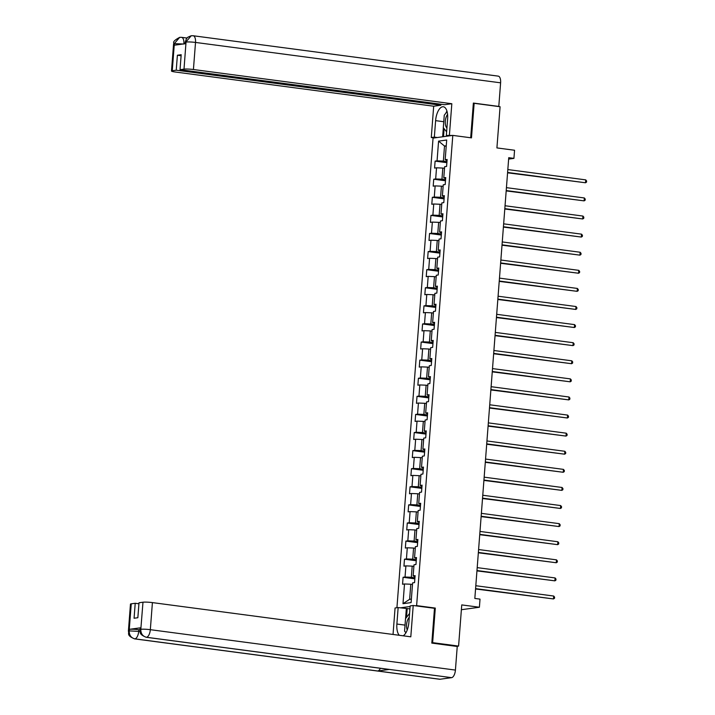 <?xml version="1.0" encoding="UTF-8"?>
<svg xmlns="http://www.w3.org/2000/svg" width="715" height="715" viewBox="0 0 715 715"><rect width="100%" height="100%" fill="white"/><g stroke="black" fill="none" stroke-linecap="round" stroke-linejoin="round"><path stroke-width="1.07" d="M431.842 642.758L432.638 642.651L435.301 608.081L416.622 605.614L452.801 135.394L433.058 138.102L396.923 607.732M432.638 642.651L458.583 646.083L456.483 646.369M452.801 135.394L471.48 137.87L474.143 103.3L473.339 103.416M474.143 103.3L500.089 106.741L496.916 147.916L514.559 150.248L513.933 158.373L508.74 157.684L474.832 598.437L480.015 599.125L479.399 607.241L461.756 604.908L458.583 646.083M416.622 605.614L415.388 605.784M410.106 606.508L400.311 607.848M438.581 141.132L437.062 160.848L435.113 161.116L434.577 168.079L436.525 167.81L435.676 178.947L433.728 179.215L433.192 186.168L435.14 185.909L434.282 197.036L432.334 197.304L431.797 204.267L433.746 203.998L432.888 215.135L430.939 215.403L430.403 222.356L432.352 222.097L431.494 233.224L429.545 233.492L429.009 240.455L430.957 240.186L430.099 251.322L428.16 251.591L427.624 258.544L429.563 258.285L428.714 269.412L426.766 269.68L426.229 276.642L428.178 276.374L427.32 287.51L425.371 287.779L424.835 294.741L426.784 294.473L425.925 305.609L423.977 305.868L423.441 312.83L425.389 312.562L424.531 323.698L422.583 323.967L422.047 330.929L423.995 330.661L423.146 341.797L421.198 342.056L420.661 349.018L422.61 348.75L421.752 359.886L419.803 360.154L419.267 367.117L421.215 366.849L420.357 377.985L418.409 378.244L417.873 385.206L419.821 384.938L418.963 396.074L417.015 396.342L416.479 403.305L418.427 403.037L417.569 414.173L415.63 414.441L415.093 421.394L417.033 421.126L416.184 432.262L414.235 432.53L413.699 439.493L415.647 439.225L414.789 450.361L412.841 450.629L412.305 457.582L414.253 457.314L413.395 468.45L411.447 468.718L410.911 475.681L412.859 475.412L412.001 486.549L410.053 486.817L409.516 493.77L411.465 493.502L410.616 504.638L408.667 504.906L408.131 511.869L410.079 511.6L409.221 522.736L407.273 523.005L406.737 529.958L408.685 529.69L407.827 540.826L405.879 541.094L405.342 548.056L407.291 547.788L406.433 558.924L404.484 559.193L403.948 566.146L405.897 565.878L405.039 577.014L403.09 577.282L402.563 584.244L404.502 583.976L402.992 603.692L411.098 602.584L412.618 582.868L414.566 582.6L415.102 575.638L413.154 575.906L414.012 564.77L415.96 564.501L416.496 557.539L414.548 557.807L415.397 546.671L417.346 546.412L417.882 539.45L415.933 539.718L416.791 528.582L418.74 528.313L419.276 521.351L417.328 521.619L418.186 510.483L420.134 510.224L420.67 503.262L418.722 503.53L419.58 492.394L421.528 492.126L422.065 485.163L420.116 485.431L420.974 474.295L422.914 474.027L423.45 467.074L421.51 467.342L422.359 456.206L424.308 455.938L424.844 448.975L422.896 449.243L423.754 438.107L425.702 437.839L426.238 430.886L424.29 431.154L425.148 420.018L427.096 419.75L427.633 412.787L425.684 413.056L426.542 401.919L428.491 401.651L429.027 394.698L427.078 394.966L427.928 383.83L429.876 383.562L430.412 376.599L428.464 376.868L429.322 365.731L431.27 365.463L431.806 358.51L429.858 358.778L430.716 347.642L432.664 347.374L433.201 340.411L431.252 340.68L432.11 329.544L434.059 329.275L434.595 322.322L432.647 322.59L433.505 311.454L435.453 311.186L435.98 304.224L434.041 304.492L434.89 293.356L436.838 293.087L437.374 286.134L435.426 286.393L436.284 275.266L438.232 274.998L438.769 268.036L436.82 268.304L437.678 257.168L439.627 256.899L440.163 249.946L438.215 250.205L439.073 239.078L441.021 238.81L441.557 231.848L439.609 232.116L440.458 220.98L442.406 220.712L442.943 213.749L440.994 214.017L441.852 202.89L443.8 202.622L444.337 195.66L442.388 195.928L443.246 184.792L445.195 184.524L445.731 177.561L443.783 177.829L444.641 166.693L446.589 166.434L447.125 159.472L445.177 159.74L446.696 140.024L438.581 141.132L444.507 146.03L443.354 161.107L446.955 161.59M414.941 577.756L411.331 577.273L412.189 566.137L413.887 566.36M415.022 576.683L413.154 575.906M405.039 577.014L411.331 577.273M405.897 565.878L412.189 566.137M416.327 559.657L412.716 559.184L413.574 548.048L415.281 548.271M416.416 558.594L414.548 557.807M406.433 558.924L412.716 559.184M407.291 547.788L413.574 548.048M417.721 541.559L414.11 541.085L414.968 529.949L416.675 530.173M417.801 540.495L415.933 539.718M407.827 540.826L414.11 541.085M408.685 529.69L414.968 529.949M419.115 523.469L415.504 522.996L416.362 511.86L418.06 512.083M419.196 522.406L417.328 521.619M409.221 522.736L415.504 522.996M410.079 511.6L416.362 511.86M420.509 505.371L416.899 504.897L417.757 493.761L419.455 493.985M420.59 504.307L418.722 503.53M410.616 504.638L416.899 504.897M411.465 493.502L417.757 493.761M421.895 487.281L418.293 486.799L419.142 475.672L420.849 475.895M421.984 486.209L420.116 485.431M412.001 486.549L418.293 486.799M412.859 475.412L419.142 475.672M423.289 469.183L419.678 468.709L420.536 457.573L422.243 457.797M423.369 468.119L421.51 467.342M413.395 468.45L419.678 468.709M414.253 457.314L420.536 457.573M424.683 451.094L421.072 450.611L421.93 439.484L423.629 439.707M424.764 450.021L422.896 449.243M414.789 450.361L421.072 450.611M415.647 439.225L421.93 439.484M426.077 432.995L422.467 432.521L423.325 421.385L425.023 421.609M426.158 431.931L424.29 431.154M416.184 432.262L422.467 432.521M417.033 421.126L423.325 421.385M427.472 414.906L423.861 414.423L424.719 403.296L426.417 403.519M427.552 413.833L425.684 413.056M417.569 414.173L423.861 414.423M418.427 403.037L424.719 403.296M428.857 396.807L425.246 396.333L426.104 385.197L427.811 385.421M428.946 395.744L427.078 394.966M418.963 396.074L425.246 396.333M419.821 384.938L426.104 385.197M430.251 378.718L426.641 378.235L427.499 367.099L429.206 367.331M430.332 377.645L428.464 376.868M420.357 377.985L426.641 378.235M421.215 366.849L427.499 367.099M431.646 360.619L428.035 360.146L428.893 349.009L430.591 349.233M431.726 359.556L429.858 358.778M421.752 359.886L428.035 360.146M422.61 348.75L428.893 349.009M433.04 342.53L429.429 342.047L430.287 330.911L431.985 331.143M433.12 341.457L431.252 340.68M423.146 341.797L429.429 342.047M423.995 330.661L430.287 330.911M434.425 324.431L430.823 323.958L431.672 312.821L433.379 313.045M434.514 323.368L432.647 322.59M424.531 323.698L430.823 323.958M425.389 312.562L431.672 312.821M435.819 306.342L432.209 305.859L433.067 294.723L434.774 294.955M435.9 305.269L434.041 304.492M425.925 305.609L432.209 305.859M426.784 294.473L433.067 294.723M437.214 288.243L433.603 287.77L434.461 276.633L436.159 276.857M437.294 287.18L435.426 286.393M427.32 287.51L433.603 287.77M428.178 276.374L434.461 276.633M438.608 270.154L434.997 269.671L435.855 258.535L437.553 258.767M438.688 269.081L436.82 268.304M428.714 269.412L434.997 269.671M429.563 258.285L435.855 258.535M440.002 252.055L436.391 251.582L437.249 240.446L438.947 240.669M440.082 250.992L438.215 250.205M430.099 251.322L436.391 251.582M430.957 240.186L437.249 240.446M441.387 233.966L437.777 233.483L438.635 222.347L440.342 222.571M441.477 232.893L439.609 232.116M431.494 233.224L437.777 233.483M432.352 222.097L438.635 222.347M442.782 215.867L439.171 215.394L440.029 204.258L441.736 204.481M442.862 214.804L440.994 214.017M432.888 215.135L439.171 215.394M433.746 203.998L440.029 204.258M444.176 197.778L440.565 197.295L441.423 186.159L443.121 186.383M444.256 196.705L442.388 195.928M434.282 197.036L440.565 197.295M435.14 185.909L441.423 186.159M445.57 179.679L441.959 179.206L442.817 168.07L444.516 168.293M445.651 178.616L443.783 177.829M435.676 178.947L441.959 179.206M436.525 167.81L442.817 168.07M446.214 146.253L444.507 146.03L446.249 145.788M447.045 160.518L445.177 159.74M437.062 160.848L443.354 161.107M461.381 609.716L479.399 607.241M508.633 159.096L513.933 158.373M412.492 584.459L410.794 584.235L409.632 599.313L411.366 599.072M402.992 603.692L409.632 599.313M404.502 583.976L410.794 584.235M435.113 161.116L446.875 162.671M433.728 179.215L445.481 180.77M432.334 197.304L444.095 198.859M430.939 215.403L442.701 216.958M429.545 233.492L441.307 235.047M428.16 251.591L439.913 253.146M426.766 269.68L438.518 271.244M425.371 287.779L437.133 289.334M423.977 305.868L435.739 307.432M422.583 323.967L434.345 325.522M421.198 342.056L432.95 343.62M419.803 360.154L431.556 361.71M418.409 378.244L430.171 379.808M417.015 396.342L428.777 397.898M415.63 414.441L427.382 415.996M414.235 432.53L425.988 434.085M412.841 450.629L424.603 452.184M411.447 468.718L423.209 470.273M410.053 486.817L421.814 488.372M408.667 504.906L420.42 506.461M407.273 523.005L419.026 524.56M405.879 541.094L417.64 542.649M404.484 559.193L416.246 560.748M403.09 577.282L414.852 578.837M435.301 608.081L434.068 608.25M507.578 172.816L585.514 182.772L507.605 172.458M585.737 179.876L586.613 180.975L586.523 182.137L585.514 182.772L585.737 179.876L507.829 169.562M447.581 114.427A7.606 3.405 -82.5 0 0 446.062 117.412A7.606 3.405 -82.5 0 0 446.929 127.931M446.625 131.828L443.3 127.717L444.265 115.186L447.09 111.603M409.266 617.349A7.606 3.405 -82.5 0 0 407.327 620.799A7.606 3.405 -82.5 0 0 407.237 629.969M405.914 632.766L404.565 631.104L405.53 618.582L409.57 613.452M452.434 135.448L446.348 135.466L447.617 118.994A13.165 5.89 -82.5 0 0 443.345 106.767A13.165 5.89 -82.5 0 0 435.614 120.638L434.345 137.11L431.279 137.53L433.683 106.213L175.291 72.009A7.025 0.769 -175.6 0 1 171.484 71.026A7.025 0.769 -175.6 0 1 172.261 70.74L176.239 70.195L440.86 105.23L433.683 106.213M449.413 135.046L451.826 103.729L444.65 104.712L180.028 69.677L184.005 69.132L186.043 41.89L185.828 43.633L174.362 45.206L174.344 43.66L172.261 70.74M440.941 104.22L440.86 105.23M437.366 137.512L434.345 137.11M434.291 137.932L431.279 137.53M449.369 135.868L446.348 135.466M451.826 103.729L193.425 69.516A7.025 0.769 -175.6 0 0 184.005 69.132M185.954 42.069L185.176 42.355L186.392 38.833C187.974 37.859 184.711 38.396 191.191 35.768L192.782 35.75A7.195 3.218 97.5 0 1 193.175 35.75L498.275 76.139A7.195 3.218 97.5 0 1 500.607 82.824L498.793 106.428L498.292 106.499M180.028 69.677L181.181 54.715L177.392 55.234L176.239 70.195M498.793 106.428L473.366 103.067L470.693 137.763M177.392 55.234L181.101 55.725M446.947 111.075A13.165 5.89 -82.5 0 0 445.838 113.193M442.648 136.788L443.345 127.762M444.113 128.718L443.506 136.672M446.741 135.519L446.678 136.234M191.191 35.768L186.043 41.872M179.805 37.332L181.574 37.341A7.195 3.218 97.5 0 0 181.199 37.341L179.706 37.341L174.442 43.472M405.03 625.116L396.879 624.034A13.165 5.89 -82.5 0 0 399.336 635.295M403.153 635.796A13.165 5.89 -82.5 0 0 408.882 622.381L410.151 605.918L413.216 605.498L410.803 636.815L152.411 602.602L150.329 629.683L455.419 670.08L457.243 646.476L431.815 643.107L434.488 608.313L413.216 605.498M396.879 624.034L398.148 607.562L395.073 607.982L393.036 634.455M409.918 608.894L398.148 607.562M131.247 603.826L129.156 630.907A7.025 0.769 4.4 0 0 128.387 631.193L130.47 604.112A7.025 0.769 4.4 0 1 131.247 603.826L135.215 603.281L138.933 603.773M455.419 670.08A7.195 3.218 97.5 0 1 451.594 677.659L389.326 669.419A7.195 3.218 97.5 0 1 388.96 669.419L146.128 637.262A7.195 3.218 97.5 0 0 146.495 637.271C142.768 636.359 140.864 633.767 140.801 629.486L142.982 602.218A7.025 0.769 4.4 0 1 152.411 602.602M380.362 668.275A7.195 3.218 97.5 0 1 377.752 671.001L440.011 679.25L451.594 677.659M440.011 679.25A7.195 3.218 97.5 0 1 439.618 679.25L134.518 638.861A7.195 3.218 97.5 0 0 134.921 638.852C131.176 637.932 129.272 635.349 129.201 631.086L129.415 629.325A7.025 0.769 4.4 0 1 138.844 629.709L139.979 629.861M138.844 629.709L138.719 631.274A7.195 3.218 97.5 0 1 134.921 638.852L377.752 671.001L389.326 669.419L146.495 637.271A7.195 3.218 97.5 0 0 150.329 629.683A7.025 0.769 -175.6 0 0 140.9 629.298M135.215 603.281L134.071 618.243L137.852 617.724L139.005 602.763L142.982 602.218M140.882 627.752L140.766 629.316L139.988 629.602L140.113 628.038A7.025 0.769 4.4 0 1 140.882 627.752L129.415 629.325M405.548 632.319A13.165 5.89 -82.5 0 0 405.745 633.043M405.584 618.52L406.343 608.644M407.193 608.528L406.522 617.331M140.086 631.452L129.29 630.889M506.184 190.905L584.119 200.87L506.211 190.556M584.343 197.966L585.219 199.074L585.129 200.227L584.119 200.87L584.343 197.966L506.435 187.652M504.799 209.003L582.725 218.96L504.826 208.646M582.948 216.064L583.833 217.163L583.744 218.325L582.725 218.96L582.948 216.064L505.049 205.75M503.405 227.093L581.331 237.058L503.432 226.744M581.554 234.154L582.439 235.262L582.35 236.415L581.331 237.058L581.554 234.154L503.655 223.84M502.01 245.191L579.937 255.148L502.037 244.834M580.16 252.252L581.045 253.351L580.955 254.513L579.937 255.148L580.16 252.252L502.261 241.938M500.616 263.29L578.551 273.246L500.643 262.932M578.775 270.342L579.65 271.45L579.561 272.603L578.551 273.246L578.775 270.342L500.866 260.028M499.222 281.379L577.157 291.336L499.258 281.022M577.38 288.44L578.265 289.539L578.176 290.701L577.157 291.336L577.38 288.44L499.481 278.126M497.837 299.478L575.763 309.434L497.863 299.12M575.986 306.529L576.871 307.638L576.782 308.8L575.763 309.434L575.986 306.529L498.087 296.216M496.442 317.567L574.368 327.524L496.469 317.21M574.592 324.628L575.477 325.727L575.387 326.889L574.368 327.524L574.592 324.628L496.693 314.314M495.048 335.666L572.983 345.622L495.075 335.308M573.207 342.717L574.082 343.826L573.993 344.988L572.983 345.622L573.207 342.717L495.298 332.404M493.654 353.755L571.589 363.712L493.681 353.398M571.812 360.816L572.688 361.915L572.599 363.077L571.589 363.712L571.812 360.816L493.904 350.502M492.269 371.854L570.195 381.81L492.295 371.496M570.418 378.905L571.303 380.014L571.214 381.175L570.195 381.81L570.418 378.905L492.519 368.591M490.874 389.943L568.8 399.9L490.901 389.586M569.024 397.004L569.909 398.103L569.819 399.265L568.8 399.9L569.024 397.004L491.125 386.69M489.48 408.042L567.406 417.998L489.507 407.684M567.63 415.093L568.514 416.202L568.425 417.363L567.406 417.998L567.63 415.093L489.73 404.779M488.086 426.131L566.021 436.087L488.113 425.774M566.244 433.192L567.12 434.291L567.031 435.453L566.021 436.087L566.244 433.192L488.336 422.878M486.692 444.23L564.627 454.186L486.727 443.872M564.85 451.281L565.735 452.389L565.645 453.551L564.627 454.186L564.85 451.281L486.951 440.967M485.306 462.319L563.232 472.275L485.333 461.962M563.456 469.38L564.341 470.479L564.251 471.641L563.232 472.275L563.456 469.38L485.556 459.066M483.912 480.417L561.838 490.374L483.939 480.06M562.062 487.478L562.946 488.577L562.857 489.739L561.838 490.374L562.062 487.478L484.162 477.164M482.518 498.507L560.453 508.463L482.545 498.149M560.667 505.568L561.552 506.676L561.463 507.829L560.453 508.463L560.667 505.568L482.768 495.254M481.124 516.605L559.058 526.562L481.15 516.248M559.282 523.666L560.158 524.765L560.068 525.927L559.058 526.562L559.282 523.666L481.374 513.352M479.738 534.695L557.664 544.66L479.765 534.346M557.888 541.755L558.773 542.864L558.683 544.017L557.664 544.66L557.888 541.755L479.988 531.442M478.344 552.793L556.27 562.75L478.371 552.436M556.493 559.854L557.378 560.953L557.289 562.115L556.27 562.75L556.493 559.854L478.594 549.54M476.95 570.883L554.876 580.848L476.976 570.534M555.099 577.943L555.984 579.052L555.895 580.205L554.876 580.848L555.099 577.943L477.2 567.63M475.555 588.981L553.49 598.938L475.582 588.624M553.714 596.042L554.59 597.141L554.5 598.303L553.49 598.938L553.714 596.042L475.806 585.728M500.607 82.824L195.517 42.435L193.425 69.516M443.765 121.72L435.614 120.638M186.99 38.056L181.574 37.341A7.195 3.218 97.5 0 1 183.916 43.892M191.289 35.75L193.175 35.75A7.195 3.218 97.5 0 1 195.517 42.435A7.025 0.769 -175.6 0 0 186.088 42.051M171.484 71.026L173.575 43.946A7.025 0.769 4.4 0 1 174.344 43.66M183.907 44.026L174.478 43.642M185.176 42.355L185.069 43.74M173.575 43.946C175.086 43.115 170.152 42.444 179.706 37.341M128.387 631.193C129.46 633.401 126.055 635.295 134.518 638.861M139.988 629.602C141.025 631.801 137.736 633.776 146.128 637.262"/></g></svg>

